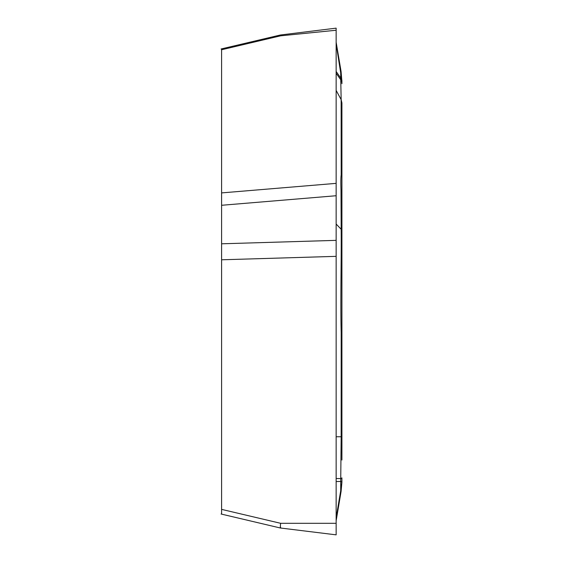 <?xml version="1.0" encoding="UTF-8"?>
<svg xmlns="http://www.w3.org/2000/svg" width="563" height="563" viewBox="0 0 563 563"><rect width="100%" height="100%" fill="white"/><g stroke="black" fill="none" stroke-linecap="round" stroke-linejoin="round"><path stroke-width="0.84" d="M221.597 48.861L221.597 243.8L336.146 240.359L336.146 534.85L280.634 528.031M221.597 243.8L221.597 514.139M336.146 256.348L221.597 259.789M280.311 527.102L280.367 528.024M280.634 527.179C280.191 528.875 280.191 527.58 280.634 523.308L221.597 509.381M221.597 205.284L336.146 195.734L336.146 28.15L280.634 34.969M336.146 195.734L336.146 240.359M221.597 192.905L336.146 183.362M280.367 35.005L280.634 35.821L336.146 30.24M336.146 90.411L341.15 99.616M341.136 99.588L341.185 174.847C340.798 177.598 340.735 182.75 341.009 190.315L341.171 229.261L341.917 230.886L341.917 102.93L341.136 99.588M336.146 73.253L340.742 79.763L341.164 99.644M336.146 42.232L341.072 71.466A2.885 1.316 170.4 0 0 340.706 70.959L340.742 79.763A8.656 7.819 0 0 1 341.917 83.704L341.917 81.684M336.146 436.747L341.15 436.747L341.185 332.627C340.348 300.867 341.459 262.168 341.171 229.261L336.146 224.046M336.146 478.501L340.742 478.599L341.164 436.747M336.146 520.768L341.072 491.534A2.885 1.316 -170.4 0 0 340.706 490.725L340.742 478.599A8.656 1.45 -0 0 0 341.917 477.874L341.889 482.287L340.706 490.725L336.146 517.812M341.917 102.966L341.917 460.034M341.917 230.886L341.917 435.917L341.136 436.747M336.146 71.459L340.706 78.011A8.656 5.806 0 0 1 341.889 80.509L336.146 43.872M341.917 81.98L341.889 80.509A2.885 1.33 178.7 0 1 341.896 80.593A2.885 1.33 178.7 0 1 341.896 80.678M341.072 491.534L341.896 482.407A2.885 1.33 -178.7 0 1 341.889 482.491L341.917 481.02M336.146 481.562L340.706 481.456A8.656 1.928 0 0 1 341.889 482.287A2.885 1.33 -178.7 0 1 341.896 482.407L341.917 481.302M280.634 523.308L336.146 523.308M280.634 35.821L221.597 49.748M221.083 48.981L280.121 35.061M221.083 514.019L280.121 527.939M341.072 71.466L341.917 81.698"/></g></svg>
